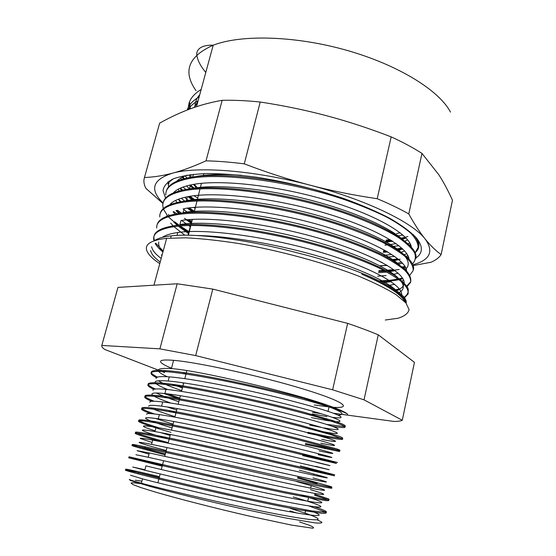 <?xml version="1.0" encoding="UTF-8"?>
<svg xmlns="http://www.w3.org/2000/svg" width="556" height="556" viewBox="0 0 556 556"><rect width="100%" height="100%" fill="white"/><g stroke="black" fill="none" stroke-linecap="round" stroke-linejoin="round"><path stroke-width="0.83" d="M179.24 200.514L180.533 201.793M194.134 212.072L188.018 208.013L194.107 212.19M392.307 260.201L398.409 259.277M415.554 252.32C419.627 248.608 419.988 243.917 416.652 238.239M165.549 198.11L163.04 190.52C163.777 185.857 167.363 181.895 173.806 178.629C181.937 175.877 192.814 174.181 206.429 173.541C221.469 173.583 238.336 174.834 257.032 177.294C286.618 182.007 315.586 189.103 343.921 198.575C361.574 205.018 377.024 211.683 390.277 218.564C401.939 225.395 410.682 231.887 416.493 238.051C423.158 246.53 422.949 253.182 415.867 257.998M402.607 263.252L398.395 264.1M387.351 265.434L380.075 265.817M192.098 219.717L191.584 219.425M181.485 213.136L177.406 210.182M172.888 179.025L168.371 182.667L173.305 178.837M415.193 236.557L415.214 236.967M410.821 245.085L410.085 245.613M402.746 249.018L398.402 250.221M387.74 251.951L383.272 252.327M192.64 200.32L188.011 196.643M181.603 190.36L179.942 188.31M406.068 238.058L402.516 239.226M392.668 241.276L385.704 242.055M193.307 188.498L189.492 185.197M182.194 177.267L183.605 178.907L182.361 177.183M194.266 107.433L197.748 102.012M189.853 109.011L189.554 102.019L190.333 108.83M168.371 182.667L171.908 179.477M418.8 246.746L418.098 247.635M406.922 253.87L404.337 254.592M394.614 256.385L386.83 257.108M195.149 208.264L193.794 207.409M184.814 201.119L181.298 198.242M175.189 192.223L174.667 191.618M409.862 243.062L408.034 243.653M398.916 245.71L392.536 246.551M197.714 198.117L194.093 195.719M185.878 189.506L183.077 187.031M402.919 235.042L397.658 235.939M187.212 178.031L185.009 175.946M187.247 110.005C188.783 105.001 192.751 100.636 199.131 96.918M199.736 94.715C196.358 98.475 194.808 102.617 195.093 107.148M402.113 248.428L397.505 249.623M386.538 251.249L383.466 251.493M193.87 200.236L189.005 196.463M182.403 190.187L180.596 188.018L182.278 190.208M405.512 237.475L401.717 238.656M391.632 240.616L385.899 241.234M194.412 188.387L190.402 184.995M184.363 178.705L183.758 177.934M194.155 107.468L197.985 101.136M201.154 89.495C192.07 95.02 187.831 101.706 188.449 109.539M198.117 100.664C193.446 103.305 190.082 106.321 188.025 109.706M182.097 177.322L183.438 178.719M401.627 238.593L402.669 238.392M397.067 249.345L401.773 248.525M417.897 242.027L418.314 241.672M167.836 181.93L168.642 186.774M394.788 259.721L398.318 259.2M163.103 203.016C149.279 189.526 152.427 179.581 172.548 173.173C162.748 175.745 153.38 177.19 144.463 177.503L159.655 123.133C169.983 117.372 180.13 112.632 190.11 108.913C200.049 105.195 210.731 102.325 222.157 100.302L206.026 160.844C193.46 166.522 182.298 170.636 172.548 173.173C197.269 166.091 254.078 170.317 310.088 185.176C288.814 179.609 266.873 172.506 244.279 163.853L260.215 102.012C283.741 105.626 305.953 110.227 326.845 115.808C347.757 121.375 369.198 128.401 391.167 136.88L377.197 198.714C353.734 195.267 331.362 190.757 310.088 185.176C366.272 199.736 412.573 222.421 425.145 238.99C419.988 232.644 414.526 224.29 408.771 213.928L421.969 153.407L438.837 174.758C443.674 182.305 448.219 190.805 452.466 200.25L441.116 254.592C435.647 250.589 430.323 245.391 425.145 238.99C434.125 251.52 430.038 260.111 412.893 264.774M402.349 267.04L404.907 266.741M413.171 265.587L431.004 262.258C435.751 260.194 439.122 257.636 441.116 254.592M379.852 268.395L381.965 268.339M144.463 177.503C143.392 180.86 143.872 184.474 145.887 188.352L162.977 203.559M191.424 222.254L184.383 218.383M176.898 213.796L173.653 211.607M405.039 266.491L402.21 266.929M408.771 213.928C399.743 208.806 389.221 203.732 377.197 198.714M391.167 136.88C402.926 142.253 413.191 147.764 421.969 153.407M244.279 163.853C230.434 162.109 217.688 161.101 206.026 160.844M222.157 100.302C233.798 100.045 246.482 100.615 260.215 102.012M159.308 124.377L159.655 123.133M189.61 174.758L189.916 177.496M193.439 184.411L196.741 188.185M156.424 377.649C147.02 372.708 149.877 370.678 164.993 371.575C185.35 372.965 230.316 381.353 271.752 391.32C313.23 401.286 343.559 410.808 347.604 414.206C345.721 412.316 339.466 409.473 328.839 405.678C290.684 391.994 196.935 370.025 170.324 368.51L171.422 368.614L173.59 360.344C198.249 362.297 262.786 376.516 304.744 389.464C346.944 402.419 353.845 409.536 329.041 406.916L314.293 404.963M312.597 412.357L321.153 413.678M338.298 415.137C348.723 414.401 337.179 408.799 303.666 398.332M129.339 479.453L130.312 480.467L150.238 486.479C171.7 492.31 206.345 500.824 240.331 508.441L285.881 518.018L314.807 522.855C320.02 523.314 322.355 523.078 321.806 522.14L317.309 519.895M297.189 513.118L289.982 510.957M299.503 521.931L309.289 525.246C313.452 526.949 314.557 527.936 312.611 528.2L291.462 525.079L249.199 516.065C215.596 508.33 178.678 498.864 155.117 491.99L140.932 487.591L132.856 484.568L131.056 483.025C131.793 482.636 134.754 482.817 139.931 483.574M141.926 481.204L135.323 480.203M183.021 176.85L184.321 178.712M190.076 185.065L193.919 188.435M385.781 241.721L392.182 240.963M401.988 238.851L405.623 237.593M188.588 196.532L193.238 200.278M383.348 252.014L387.254 251.66M397.874 249.873L402.287 248.588M409.48 245.008L410.453 244.223M187.129 175.126C182.444 176.822 178.983 178.865 176.752 181.256M174.243 191.994L174.41 192.515M178.24 199.284L180.436 201.856M187.302 208.111L192.967 212.288M380.902 262.335L381.777 262.279M393.44 260.882L398.812 259.617M406.401 256.372L407.812 255.371M411.357 246.989C409.557 234.423 375.529 214.352 324.864 199.646C274.303 184.891 217.285 179.011 190.548 184.967C182.069 186.816 176.321 189.478 173.298 192.967M171.38 203.135L171.714 204.024M175.995 210.627L178.712 213.504M186.323 219.842L191.181 223.192M378.441 272.711L386.906 272.044M388.575 271.835L395.101 270.647M403.225 267.763L405.102 266.602M408.994 258.95C407.958 247.045 374.167 227.334 323.092 212.496C272.086 197.63 214.241 191.229 187.393 196.761C178.525 198.534 172.659 201.196 169.802 204.74M168.544 214.352L169.1 215.603M173.833 222.052L177.274 225.326M178.261 226.167L188.435 233.492M383.167 282.726L391.111 281.683M399.875 279.154L402.335 277.868M406.575 270.883C406.29 259.652 372.749 240.345 321.25 225.409C269.834 210.439 211.204 203.559 184.196 208.604L183.132 212.573C206.7 208.424 253.654 212.83 300.038 224.228C346.423 235.619 385.489 252.188 399.236 264.691M396.324 290.559C400.841 288.967 403.413 286.764 404.045 283.97M404.149 282.907C404.712 272.398 371.596 253.501 319.617 238.448C267.742 223.359 208.166 215.936 180.999 220.523L179.929 224.513C203.76 220.746 251.854 225.701 298.94 237.412C346.054 249.116 385.065 265.636 397.79 277.604M401.634 294.888C403.114 285.117 370.303 266.685 317.907 251.534C265.587 236.363 205.081 228.391 177.795 232.505C170.609 233.541 165.445 235.16 162.296 237.377M158.807 242.027C158.161 245.001 159.53 248.323 162.929 252.007M161.956 255.593L161.296 254.905M196.525 235.515C226.667 235.814 273.01 243.424 313.918 254.94C354.818 266.477 386.024 280.509 396.393 290.614M401.223 281.385C404.566 286.222 403.851 289.975 399.076 292.644M403.524 280.057L402.231 281.1M394.621 284.311L388.408 285.562M184.828 235.202L173.958 226.688M173.138 225.875L170.657 223.102M167.015 216.305L166.918 215.853M187.386 196.755L186.323 200.702C209.556 196.185 255.315 200.042 300.865 211.065C346.444 222.066 385.593 238.621 400.389 251.59M404.99 256.267C409.223 261.758 409.306 266.185 405.241 269.549M398.138 273.177L393.078 274.483M386.135 275.554L377.621 276.172M190.263 226.619L188.63 225.541M187.261 224.61L181.645 220.426M175.008 214.143L173.097 211.739M190.548 184.967L189.499 188.887C212.475 184.036 257.053 187.365 301.866 198.012C346.68 208.674 385.774 225.145 401.571 238.559M408.681 257.477L408.139 258.047M401.46 262.036L397.325 263.363M386.997 265.226L380.082 265.789M187.671 212.559L183.077 208.813M177.044 202.516L175.571 200.445M194.107 176.829C206.102 174.389 221.969 173.889 241.714 175.328M404.622 250.944L401.265 252.222M390.757 254.585L383.529 255.378M188.484 200.681L184.738 197.331M179.227 190.958L178.129 189.235M407.666 239.872L404.976 241.082M396.108 243.611L389.283 244.703M387.595 244.897L384.974 245.147M198.284 195.837L197.595 195.344M189.617 188.936L186.552 185.933M181.527 179.505L180.735 178.094M400.167 232.776L396.678 233.555M385.996 240.824L391.306 240.407M189.909 197.206L194.169 200.216M383.584 251.006L385.906 250.881M410.571 246.127L411.092 245.898M417.73 241.547L418.112 241.137M169.1 181.041L168.809 183.946M394.704 260.132L400.202 259.186M407.284 257.206L408.438 256.761M415.137 252.73L418.126 247.441C418.133 243.326 415.832 238.719 411.225 233.603C405.248 228.259 396.942 222.699 386.323 216.91C374.494 211.092 360.9 205.456 345.54 200C289.558 180.811 217.778 171.748 186.587 179.067C172.374 182.403 165.452 187.678 165.806 194.892M178.052 212.844L178.83 213.49M187.469 219.731L191.431 222.233M378.733 271.495L385.426 271.231M387.247 271.099L399.208 269.479M403.858 268.298L405.678 267.693M412.531 263.954C415.395 260.84 416.076 257.129 414.574 252.82C411.697 248.205 406.436 243.194 398.791 237.78C385.669 229.489 366.522 220.788 343.191 212.712C286.945 193.648 214.588 184.112 183.404 190.889C169.205 193.947 162.345 198.958 162.811 205.901L163.297 208.604M163.478 209.153L167.676 216.069M168.246 216.729L177.823 225.263M178.962 226.097L188.713 232.436M381.166 281.711L390.11 281.107L397.992 279.904M400.181 279.397L402.822 278.653M409.862 275.255L413.164 270.57C413.393 266.866 411.273 262.634 406.797 257.873C400.897 252.862 392.64 247.58 382.041 242.027C370.171 236.418 356.479 230.928 340.974 225.548C284.429 206.561 211.447 196.567 180.186 202.759C166.049 205.567 159.245 210.3 159.78 216.958M396.254 290.51L399.868 289.669M407.117 286.576L410.669 282.226C411.016 278.73 408.987 274.692 404.594 270.112C398.791 265.275 390.583 260.145 379.963 254.717C368.079 249.213 354.353 243.785 338.785 238.448C281.92 219.571 208.285 209.077 176.968 214.706C162.873 217.236 156.125 221.691 156.729 228.071M404.337 297.953L408.104 293.929C408.632 290.656 406.749 286.826 402.433 282.434C396.706 277.778 388.554 272.794 377.99 267.499C366.084 262.098 352.309 256.754 336.672 251.451C279.522 232.686 205.081 221.656 173.736 226.716C159.655 228.968 152.976 233.138 153.699 239.24L154.075 241.047M155.18 243.507C156.729 246.19 159.315 249.012 162.936 251.965M405.901 302.916C404.824 295.479 390.097 285.916 361.734 274.219C386.712 284.936 401.057 294.089 404.768 301.672M159.468 476.659C127.039 468.826 113.681 466.414 138.354 472.767C163.554 479.314 232.359 495.417 279.411 504.89L311.464 510.86L326.018 512.396C327.915 511.847 323.745 509.873 314.529 506.759M162.415 465.268C130.139 457.088 117.038 453.981 141.773 459.749C167.53 465.761 238.19 482.024 284.929 491.817L325.128 499.476C328.742 499.872 329.896 499.677 328.582 498.899L314.731 494.228M165.34 453.939C133.245 445.419 120.367 441.617 145.179 446.795L327.97 486.702C331.522 487.285 332.634 487.285 331.3 486.702L297.724 477.222M168.259 442.659C136.345 433.805 123.661 429.308 148.577 433.916C174.514 438.642 244.869 454.342 291.142 464.941L334.726 474.838L300.316 465.928M159.106 427.849C134.67 420.412 132.286 418.168 151.955 421.107C177.976 425.201 248.198 440.63 294.221 451.618L337.478 462.488L302.895 454.676M154.471 413.97C137.346 408.007 137.617 406.137 155.298 408.368C181.437 411.836 251.479 426.987 297.293 438.371L336.408 448.789C339.813 449.936 340.786 450.499 339.327 450.471L305.459 443.486M154.068 401.237C140.564 395.844 142.086 393.995 158.634 395.698C184.87 398.555 254.738 413.421 300.344 425.201L339.195 436.286C342.538 437.614 343.469 438.357 341.989 438.517L327.741 436.432L308.017 432.346M179.783 398.075L167.523 393.863M155.353 389.026C143.865 383.814 146.061 381.833 161.956 383.098C188.255 385.336 258.012 399.945 303.368 412.1L333.544 420.829L341.968 423.853C345.255 425.354 346.138 426.278 344.623 426.626L326.594 424.395M182.632 387.066L176.342 384.87M157.431 377.121C147.138 371.874 149.752 369.691 165.257 370.56C195.955 372.096 291.539 393.3 328.839 405.678M159.231 477.576C126.775 469.771 113.431 467.422 138.062 473.823C163.728 480.544 234.528 497.113 281.544 506.467L299.364 509.88L322.042 513.355C325.698 513.542 326.907 513.139 325.649 512.152L308.823 505.925M162.171 466.185C129.909 458.04 116.753 454.982 141.502 460.792C167.238 466.859 237.912 483.143 284.679 492.908L324.912 500.511C328.499 500.887 329.652 500.678 328.374 499.886L314.515 495.174M165.104 454.85C132.995 446.357 120.089 442.611 144.914 447.837L273.684 476.332C319.999 486.556 340.856 490.649 328.422 486.778M317.142 483.491L297.516 478.139M162.755 442.096C134.559 434.208 124.94 430.594 148.299 434.952C174.25 439.733 244.598 455.454 290.899 466.025L334.517 475.839L305.814 468.298M170.928 432.339C139.167 423.172 126.692 418.056 151.677 422.136C177.705 426.285 247.906 441.728 293.985 452.695L333.391 462.377L336.456 463.461L302.686 455.586M150.662 413.615C137.137 408.66 138.597 407.249 155.041 409.397C181.138 412.906 251.222 428.085 297.043 439.442L336.192 449.804C339.591 450.93 340.564 451.479 339.111 451.437L305.251 444.39M176.69 410.036L167.147 406.95M151.705 401.293C140.487 396.574 142.704 395.052 158.363 396.713C184.592 399.618 254.488 414.519 300.094 426.257L330.479 434.549L342.698 438.948C343.33 439.872 337.867 439.282 327.526 437.35L307.809 433.242M179.553 398.972L163.7 393.446M153.797 389.346C143.796 384.599 146.423 382.848 161.685 384.106C187.553 386.371 255.315 400.501 300.845 412.552C346.555 424.603 356.368 430.247 332.571 426.362M182.403 387.949L171.971 384.252M312.236 413.942L326.852 416.555M332.523 417.361C351.496 419.794 338.611 413.303 295.834 402.03C253.279 390.764 192.967 378.532 169.267 376.878C160.149 376.217 155.777 376.746 156.16 378.469M158.453 380.79C162.54 383.376 170.289 386.649 181.715 390.625M309.678 425.083L322.021 427.529M324.294 427.939C348.793 432.359 341.328 427.703 298.475 416.507C255.823 405.317 190.722 391.667 165.98 389.381C156.903 388.526 152.58 388.846 153.004 390.34M156.403 393.016C160.823 395.323 168.301 398.235 178.837 401.745M321.695 439.379C346.159 444.3 338.514 440.401 295.438 429.552C252.598 418.724 187.337 404.817 162.686 401.96C153.644 400.897 149.362 401.001 149.835 402.28M168.294 410.411L175.946 412.92M319.095 450.867C343.518 456.295 335.678 453.168 292.386 442.666C249.352 432.2 183.925 418.042 159.377 414.609C150.349 413.33 146.11 413.219 146.673 414.283M155.548 418.446L173.041 424.152M316.489 462.418C340.849 468.347 332.822 465.997 289.328 455.857C246.051 445.759 180.519 431.345 156.041 427.321C147.048 425.833 142.864 425.507 143.476 426.348C144.143 427.112 148.021 428.627 155.11 430.886M160.621 432.61L170.122 435.438M299.336 470.195L313.869 474.025C338.166 480.467 329.958 478.904 286.25 469.125C242.757 459.395 177.093 444.724 152.685 440.102C143.74 438.406 139.598 437.864 140.258 438.469L152.073 442.479M296.716 481.607L311.221 485.687C335.483 492.651 327.074 491.879 283.15 482.469L149.328 452.959L137.04 450.659L149.022 454.12M301.123 495.139L308.58 497.411C332.78 504.89 324.176 504.924 280.036 495.882C236.112 486.903 170.136 471.703 145.943 465.886L153.192 467.61M310.137 510.644C329.777 517.851 317.267 517.143 272.6 508.531C228.363 499.768 165.883 485.103 142.524 478.876L130.528 475.227M129.451 479.348C128.554 479.501 132.536 480.794 141.398 483.227C165.479 489.871 231.637 505.425 275.859 513.89C320.284 522.432 329.152 521.313 305.029 513.125L290.559 508.455M144.928 469.744L132.71 467.012L144.81 470.209C168.975 476.228 235.007 491.525 278.987 500.372C323.21 509.296 331.876 508.983 307.683 501.324M306.898 501.074L293.207 496.911M135.949 454.738L148.195 457.261C172.471 462.675 238.343 477.701 282.114 486.931C326.115 496.223 334.58 496.723 310.345 489.586M166.209 450.568C149.807 446.114 140.793 443.431 139.188 442.527C138.5 441.992 142.628 442.611 151.566 444.383C175.946 449.199 241.651 463.954 285.221 473.566C328.999 483.22 337.27 484.519 312.993 477.91M169.149 439.212C152.837 434.549 143.921 431.609 142.412 430.386C141.766 429.614 145.943 430.017 154.929 431.574C179.366 435.793 244.96 450.297 288.307 460.271C331.869 470.293 339.959 472.385 315.613 466.282M172.068 427.911C155.854 423.046 147.027 419.843 145.609 418.3C145.033 417.313 149.251 417.493 158.272 418.842C182.792 422.463 248.261 436.71 291.372 447.059C334.726 457.435 342.628 460.305 318.227 454.711L318.456 453.703M174.98 416.659C162.845 412.844 154.77 409.89 150.759 407.798M148.779 406.276C148.285 405.067 152.552 405.032 161.581 406.172C186.211 409.216 251.514 423.206 294.423 433.916C337.568 444.647 345.276 448.289 320.833 443.202M170.852 403.086C159.127 399.006 152.831 396.08 151.955 394.315C151.51 392.89 155.819 392.64 164.882 393.572C189.596 396.046 254.745 409.772 297.467 420.843C340.39 431.929 347.917 436.335 323.432 431.748L308.83 428.808M167.829 389.575C159.885 386.406 155.638 384.022 155.11 382.417C154.707 380.77 159.065 380.311 168.176 381.041C192.946 382.938 257.991 396.428 300.476 407.847C343.205 419.28 350.551 424.443 325.997 420.343L311.388 417.646M183.619 383.237L182.007 382.653M167.286 376.746C161.608 374.132 158.592 372.075 158.238 370.581C157.918 368.802 161.949 368.107 170.324 368.51M386.191 240.004L390.173 239.712M401.091 238.218L407.916 236.529M412.079 235.035L412.462 234.868M181.256 188.845L182.597 190.145M190.013 196.289L195.497 200.139M383.779 250.179L384.592 250.137M396.504 248.984L401.689 248.039M178.434 199.215L181.145 201.682M189.193 207.868L194.35 211.266M391.48 259.715L397.846 258.818M418.161 247.225C419.099 243.604 417.486 239.414 413.323 234.632M327.783 193.321C274.914 177.628 214.296 171.505 186.844 178.115C174.403 180.999 167.551 185.426 166.286 191.396M176.495 210.467L179.915 213.33M188.79 219.62L191.653 221.413M378.928 270.661L384.008 270.48M385.906 270.376L393.711 269.611M403.149 267.693L403.587 267.561M415.686 258.769C419.891 246.927 387.9 225.326 332.94 208.326C278.118 191.271 212.997 183.64 183.647 189.923C171.13 192.612 164.312 196.866 163.2 202.683M174.709 221.816L179.011 225.145M180.2 225.993L188.936 231.609M379.567 280.919L390.284 280.252L398.2 279.042M399.382 278.778L401.925 278.118M413.275 269.987C417.292 258.721 384.947 237.725 329.847 220.906C274.831 204.045 209.668 196.06 180.464 201.807C168.183 204.191 161.442 208.097 160.239 213.511M395.309 289.85L400.23 288.738M406.777 286.048L410.696 281.753C411.322 278.285 409.55 274.268 405.387 269.695C399.757 264.844 391.702 259.687 381.235 254.224C369.448 248.678 355.757 243.208 340.168 237.808C283.247 218.703 208.75 208.013 177.225 213.74C164.791 215.95 158.085 219.703 157.091 224.999M403.92 297.39C407.548 294.986 408.91 291.942 408.007 288.272C405.713 284.262 400.925 279.779 393.634 274.831C380.888 267.158 361.817 258.811 338.124 250.819C280.863 231.817 205.602 220.593 173.993 225.743C159.933 228.023 153.241 232.213 153.922 238.336M153.929 238.357L154.505 240.706M155.77 243.208L163.172 251.103M406.137 303.194C409.14 292.303 362.317 268.75 296.07 252.521C246.565 239.393 195.559 232.978 171.262 235.855C163.228 236.738 157.654 238.343 154.547 240.672M333.565 413.24L394.037 421.448C398.061 421.413 400.813 421.017 402.294 420.26L364.02 399.833L378.254 334.83L414.442 362.345L402.294 420.26M101.811 345.429L117.969 287.396L177.183 283.775L159.892 348.862L101.811 345.429C101.421 346.471 102.415 347.82 104.792 349.474L164.639 372.541M212.795 289.092L347.646 323.37L332.627 389.805L195.67 355.583L212.795 289.092L177.183 283.775M347.646 323.37C359.155 327.296 369.358 331.119 378.254 334.83M332.627 389.805L364.02 399.833M159.892 348.862L195.67 355.583M159.774 263.641C151.788 258.366 147.354 253.619 146.478 249.401C145.436 243.688 152.149 240.004 166.626 238.343L185.544 237.815C200.987 238.531 218.633 240.421 238.489 243.486C279.404 250.547 324.794 262.925 358.411 276.061C374.132 282.615 386.761 288.87 396.31 294.833L405.901 302.909L409.091 309.616C408.222 313.355 404.546 316.225 398.075 318.227L385.266 320.027M160.204 262.05C154.429 257.782 151.232 253.911 150.62 250.457M171.526 368.225C164.694 365.403 161.045 363.242 160.58 361.741C160.204 360.059 164.541 359.6 173.59 360.344M186.114 373.604L183.028 372.548M161.177 258.47C155.416 254.148 152.24 250.228 151.642 246.711M450.492 112.117C439.414 90.691 398.798 65.149 347.146 50.429C295.521 35.681 241.095 34.333 213.198 45.21C188.262 56.392 182.542 71.55 196.025 90.677M190.972 177.308L190.805 174.605M197.582 188.123L194.28 184.265M196.476 106.689L213.198 45.21C198.311 44.709 195.9 51.944 196.942 55.676C197.63 60.507 200.577 66.101 205.79 72.454M195.448 207.138L194.086 212.253M192.188 219.391L190.826 224.52M190.562 225.5L187.977 235.223M177.003 235.403L177.781 232.505M192.682 177.037L193.412 174.306M319.763 471.877L319.971 470.939M322.362 460.312L322.57 459.381M324.954 448.803L325.163 447.879M327.526 437.35L327.734 436.432M330.181 425.548L330.299 425.034M138.069 473.823L138.347 472.767M141.502 460.792L141.773 459.749M144.907 447.837L145.185 446.795M148.306 434.952L148.577 433.916M151.677 422.136L151.948 421.107M155.034 409.39L155.298 408.368M158.37 396.72L158.634 395.698M161.685 384.113L161.956 383.098M164.986 371.568L165.25 370.56M153.942 285.2L166.626 238.343M188.401 235.23L190.847 225.5M191.09 224.513L192.376 219.377M194.169 212.253L196.977 201.043M197.227 200.063L200.021 188.915M200.264 187.949L201.418 183.334M203.287 175.898L203.857 173.611M156.493 488.161L156.729 487.237M157.883 482.796L160.17 473.934M161.309 469.521L163.589 460.715M164.722 456.323L166.988 447.566M168.12 443.195L170.372 434.486M171.491 430.142L173.736 421.483M174.848 417.167L177.079 408.549M178.184 404.254L180.401 395.691M181.506 391.417L183.709 382.896M184.807 378.65L186.851 370.741M326.004 420.35L326.4 418.585M328.04 411.322L329.041 406.916M168.169 381.041L169.26 376.878M164.889 393.572L165.98 389.388M161.587 406.172L162.686 401.96M158.265 418.842L159.37 414.609M154.929 431.574L156.041 427.321M313.605 475.185L313.862 474.025M151.573 444.383L152.691 440.109M310.665 488.168L311.228 485.687M148.195 457.261L149.328 452.959M307.718 501.22L308.58 497.411M144.803 470.209L145.936 465.886M305.022 513.125L305.751 509.901M141.391 483.227L142.531 478.883M186.587 179.067L186.844 178.115M183.397 190.882L183.654 189.923M180.193 202.759L180.45 201.8M176.968 214.706L177.232 213.74M173.729 226.716L173.993 225.743M170.678 238.017L171.262 235.855"/></g></svg>
